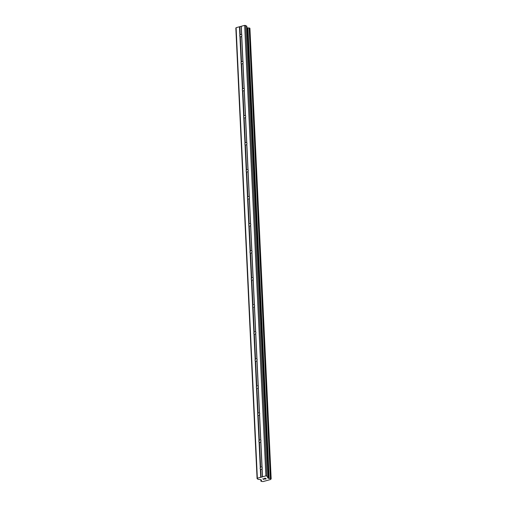 <?xml version="1.0" encoding="UTF-8"?>
<svg xmlns="http://www.w3.org/2000/svg" width="507" height="507" viewBox="0 0 507 507"><rect width="100%" height="100%" fill="white"/><g stroke="black" fill="none" stroke-linecap="round" stroke-linejoin="round"><path stroke-width="0.76" d="M241.871 35.236A1.236 0.989 123.8 0 1 241.731 35.889L241.649 36.308A1.236 0.989 123.8 0 1 240.299 36.681L239.931 36.39A1.236 0.989 123.8 0 1 239.874 35.173L240.217 34.932A1.236 0.989 123.8 0 1 241.566 34.565L241.674 34.679A1.236 0.989 123.8 0 1 241.871 35.236M243.145 62.272A1.236 0.989 123.8 0 1 243.005 62.925L242.923 63.337A1.236 0.989 123.8 0 1 241.573 63.711L241.205 63.419A1.236 0.989 123.8 0 1 241.148 62.203L241.49 61.962A1.236 0.989 123.8 0 1 242.84 61.594L242.948 61.708A1.236 0.989 123.8 0 1 243.145 62.272M244.418 89.302A1.236 0.989 123.8 0 1 244.279 89.954L244.197 90.366A1.236 0.989 123.8 0 1 242.847 90.74L242.479 90.449A1.236 0.989 123.8 0 1 242.422 89.238L242.764 88.998A1.236 0.989 123.8 0 1 244.114 88.624L244.222 88.744A1.236 0.989 123.8 0 1 244.418 89.302M245.699 116.331A1.236 0.989 123.8 0 1 245.559 116.984L245.47 117.402A1.236 0.989 123.8 0 1 244.12 117.77L243.753 117.478A1.236 0.989 123.8 0 1 243.696 116.268L244.038 116.027A1.236 0.989 123.8 0 1 245.394 115.653L245.502 115.773A1.236 0.989 123.8 0 1 245.699 116.331M246.972 143.367A1.236 0.989 123.8 0 1 246.833 144.02L246.751 144.432A1.236 0.989 123.8 0 1 245.394 144.806L245.027 144.514A1.236 0.989 123.8 0 1 244.97 143.297L245.312 143.056A1.236 0.989 123.8 0 1 246.668 142.689L246.776 142.803A1.236 0.989 123.8 0 1 246.972 143.367M248.246 170.396A1.236 0.989 123.8 0 1 248.107 171.049L248.024 171.461A1.236 0.989 123.8 0 1 246.668 171.835L246.307 171.543A1.236 0.989 123.8 0 1 246.25 170.333L246.586 170.092A1.236 0.989 123.8 0 1 247.942 169.718L248.05 169.832A1.236 0.989 123.8 0 1 248.246 170.396M249.52 197.426A1.236 0.989 123.8 0 1 249.381 198.079L249.298 198.497A1.236 0.989 123.8 0 1 247.948 198.864L247.581 198.573A1.236 0.989 123.8 0 1 247.524 197.362L247.866 197.122A1.236 0.989 123.8 0 1 249.216 196.748L249.324 196.868A1.236 0.989 123.8 0 1 249.52 197.426M250.794 224.455A1.236 0.989 123.8 0 1 250.654 225.108L250.572 225.526A1.236 0.989 123.8 0 1 249.222 225.894L248.855 225.602A1.236 0.989 123.8 0 1 248.798 224.392L249.14 224.151A1.236 0.989 123.8 0 1 250.49 223.777L250.597 223.898A1.236 0.989 123.8 0 1 250.794 224.455M252.068 251.491A1.236 0.989 123.8 0 1 251.928 252.144L251.846 252.556A1.236 0.989 123.8 0 1 250.496 252.93L250.128 252.638A1.236 0.989 123.8 0 1 250.071 251.421L250.414 251.18A1.236 0.989 123.8 0 1 251.764 250.813L251.871 250.927A1.236 0.989 123.8 0 1 252.068 251.491M253.342 278.52A1.236 0.989 123.8 0 1 253.202 279.173L253.12 279.585A1.236 0.989 123.8 0 1 251.77 279.959L251.402 279.668A1.236 0.989 123.8 0 1 251.345 278.457L251.687 278.216A1.236 0.989 123.8 0 1 253.037 277.842L253.145 277.963A1.236 0.989 123.8 0 1 253.342 278.52M254.622 305.55A1.236 0.989 123.8 0 1 254.482 306.203L254.4 306.621A1.236 0.989 123.8 0 1 253.044 306.988L252.676 306.697A1.236 0.989 123.8 0 1 252.619 305.487L252.961 305.246A1.236 0.989 123.8 0 1 254.318 304.872L254.425 304.992A1.236 0.989 123.8 0 1 254.622 305.55M255.896 332.579A1.236 0.989 123.8 0 1 255.756 333.232L255.674 333.65A1.236 0.989 123.8 0 1 254.318 334.024L253.95 333.733A1.236 0.989 123.8 0 1 253.893 332.516L254.235 332.275A1.236 0.989 123.8 0 1 255.591 331.908L255.699 332.022A1.236 0.989 123.8 0 1 255.896 332.579M257.169 359.615A1.236 0.989 123.8 0 1 257.03 360.268L256.948 360.68A1.236 0.989 123.8 0 1 255.591 361.054L255.23 360.762A1.236 0.989 123.8 0 1 255.173 359.552L255.515 359.305A1.236 0.989 123.8 0 1 256.865 358.937L256.973 359.051A1.236 0.989 123.8 0 1 257.169 359.615M258.443 386.645A1.236 0.989 123.8 0 1 258.304 387.297L258.221 387.709A1.236 0.989 123.8 0 1 256.872 388.083L256.504 387.792A1.236 0.989 123.8 0 1 256.447 386.581L256.789 386.34A1.236 0.989 123.8 0 1 258.139 385.966L258.247 386.087A1.236 0.989 123.8 0 1 258.443 386.645M259.717 413.674A1.236 0.989 123.8 0 1 259.578 414.327L259.495 414.745A1.236 0.989 123.8 0 1 258.145 415.113L257.778 414.821A1.236 0.989 123.8 0 1 257.721 413.611L258.063 413.37A1.236 0.989 123.8 0 1 259.413 412.996L259.521 413.116A1.236 0.989 123.8 0 1 259.717 413.674M260.991 440.71A1.236 0.989 123.8 0 1 260.852 441.363L260.769 441.774A1.236 0.989 123.8 0 1 259.419 442.148L259.052 441.857A1.236 0.989 123.8 0 1 258.995 440.64L259.337 440.399A1.236 0.989 123.8 0 1 260.687 440.032L260.794 440.146A1.236 0.989 123.8 0 1 260.991 440.71M262.265 467.739A1.236 0.989 123.8 0 1 262.125 468.392L262.043 468.804A1.236 0.989 123.8 0 1 260.693 469.178L260.325 468.886A1.236 0.989 123.8 0 1 260.268 467.676L260.611 467.435A1.236 0.989 123.8 0 1 261.961 467.061L262.068 467.175A1.236 0.989 123.8 0 1 262.265 467.739M257.081 478.646L235.837 28.126L236.11 27.695L244.647 25.35L246.738 26.136L268.051 476.751L267.481 477.714L269.166 478.405A1.185 0.482 177.3 0 0 270.396 478.494L271.055 478.938A1.185 0.482 177.3 0 0 270.668 479.318A1.185 0.482 177.3 0 0 270.732 479.464L262.937 481.606A1.185 0.482 177.3 0 0 261.688 481.511L261.023 481.067A1.185 0.482 177.3 0 0 261.409 480.687A1.185 0.482 177.3 0 0 261.358 480.554L261.536 480.23L260.775 479.673L258.152 479.362L257.081 478.646L257.353 478.215L265.89 475.87L267.988 476.656M268.032 476.7L246.738 26.136M246.871 27.676L247.784 27.872L269.027 478.393M249.919 28.291L271.163 478.811L249.919 28.291L249.152 27.974A1.185 0.482 177.3 0 1 247.923 27.885L247.784 27.872M266.048 478.823L265.624 478.538L266.048 478.817L265.104 479.083M265.624 478.538L265.11 478.678L265.624 478.532M265.041 478.627L265.554 478.488L265.129 478.202L265.554 478.488M265.129 478.202L264.185 478.462L265.129 478.202M265.174 479.128L266.238 478.83L265.174 479.128M264.109 478.418L265.18 478.12L266.245 478.836M263.887 479.483L262.797 478.779L264.122 479.223M262.803 478.773L263.887 479.476M259.052 441.857L260.268 467.676M257.778 414.821L258.995 440.64M256.504 387.792L257.721 413.611M255.23 360.762L256.447 386.581M253.95 333.733L255.173 359.552M252.676 306.697L253.893 332.516M251.402 279.668L252.619 305.487M250.128 252.638L251.345 278.457M248.855 225.602L250.071 251.421M247.581 198.573L248.798 224.392M246.307 171.543L247.524 197.362M245.027 144.514L246.25 170.333M243.753 117.478L244.97 143.297M242.479 90.449L243.696 116.268M241.205 63.419L242.422 89.238M239.931 36.39L241.148 62.203M239.475 26.77L239.874 35.173M236.11 27.695L257.353 478.215M260.325 468.886L260.725 477.29M259.419 442.148L260.611 467.435M260.769 441.774L261.961 467.061M260.852 441.363L262.068 467.175M258.145 415.113L259.337 440.399M259.495 414.745L260.687 440.032M259.578 414.327L260.794 440.146M256.872 388.083L258.063 413.37M258.221 387.709L259.413 412.996M258.304 387.297L259.521 413.116M255.591 361.054L256.789 386.34M256.948 360.68L258.139 385.966M257.03 360.268L258.247 386.087M254.318 334.024L255.515 359.305M255.674 333.65L256.865 358.937M255.756 333.232L256.973 359.051M253.044 306.988L254.235 332.275M254.4 306.621L255.591 331.908M254.482 306.203L255.699 332.022M251.77 279.959L252.961 305.246M253.12 279.585L254.318 304.872M253.202 279.173L254.425 304.992M250.496 252.93L251.687 278.216M251.846 252.556L253.037 277.842M251.928 252.144L253.145 277.963M249.222 225.894L250.414 251.18M250.572 225.526L251.764 250.813M250.654 225.108L251.871 250.927M247.948 198.864L249.14 224.151M249.298 198.497L250.49 223.777M249.381 198.079L250.597 223.898M246.668 171.835L247.866 197.122M248.024 171.461L249.216 196.748M248.107 171.049L249.324 196.868M245.394 144.806L246.586 170.092M246.751 144.432L247.942 169.718M246.833 144.02L248.05 169.832M244.12 117.77L245.312 143.056M245.47 117.402L246.668 142.689M245.559 116.984L246.776 142.803M242.847 90.74L244.038 116.027M244.197 90.366L245.394 115.653M244.279 89.954L245.502 115.773M241.573 63.711L242.764 88.998M242.923 63.337L244.114 88.624M243.005 62.925L244.222 88.744M240.299 36.681L241.49 61.962M241.649 36.308L242.84 61.594M241.731 35.889L242.948 61.708M262.125 468.392L262.525 476.795M244.647 25.35L265.89 475.87M241.281 26.275L241.674 34.679M262.043 468.804L262.43 476.941M260.693 469.178L261.08 477.315M245.673 25.426L266.916 475.946M247.923 27.885L269.166 478.405M261.333 480.047L261.352 480.541L261.333 480.047M261.365 480.066L261.384 480.497M239.83 26.795L240.217 34.932M241.186 26.421L241.566 34.565M246.991 27.758L268.241 478.278M247.289 27.841L268.539 478.361M249.152 27.974L270.396 478.494M249.292 27.967L270.535 478.488M249.387 27.974L270.637 478.494M249.539 28.018L270.789 478.532M249.888 28.246L271.131 478.766M260.915 481.194L260.845 479.723L260.928 481.162M260.89 479.749L260.953 481.118M260.966 479.799L261.023 481.067M246.801 26.231L268.051 476.751"/></g></svg>
